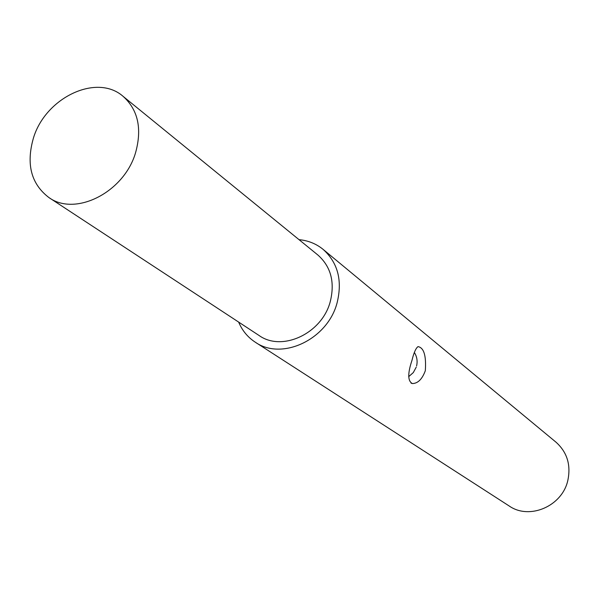 <?xml version="1.0" encoding="UTF-8"?>
<svg xmlns="http://www.w3.org/2000/svg" width="599" height="599" viewBox="0 0 599 599"><rect width="100%" height="100%" fill="white"/><g stroke="black" fill="none" stroke-linecap="round" stroke-linejoin="round"><path stroke-width="0.9" d="M411.962 360.411C413.804 352.796 415.818 348.199 418.027 346.619C423.912 347.682 426.338 355.709 425.32 370.706C422.213 379.137 417.922 383.42 412.449 383.562C407.717 381.293 407.552 373.581 411.962 360.411M255.204 342.149L509.225 506.013C529.464 520.202 562.117 506.245 567.8 480.563C571.094 465.011 567.156 452.215 555.992 442.174L323.138 249.401C337.888 262.751 342.546 280.519 337.117 302.72C327.765 339.446 281.859 361.062 255.204 342.149C247.731 337.244 242.213 330.558 238.642 322.09M299.021 239.66C308.178 240.513 316.212 243.756 323.138 249.401M48.908 197.55L259.06 335.485C282.151 352.137 322.135 333.433 330.281 301.514C335.028 282.144 330.918 266.667 317.957 255.084L123.065 96.319C138.017 109.774 142.203 128.5 135.621 152.513C124.345 192.129 75.496 216.95 48.908 197.55C31.155 184.005 25.982 164.223 33.387 138.204C45.344 97.697 96.664 73.063 123.065 96.319M416.575 366.004C417.713 361.167 416.979 356.667 414.381 352.512M411.071 383.15L412.449 383.562M408.683 376.666L413.303 372.585L416.23 367.165"/></g></svg>
